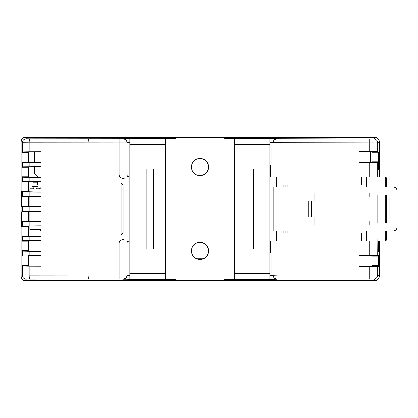 <?xml version="1.0" encoding="UTF-8"?>
<svg xmlns="http://www.w3.org/2000/svg" width="418" height="418" viewBox="0 0 418 418"><rect width="100%" height="100%" fill="white"/><g stroke="black" fill="none" stroke-linecap="round" stroke-linejoin="round"><path stroke-width="0.63" d="M127.176 175.57A2.001 2.001 0 0 0 128.619 176.929A2.001 2.001 0 0 1 127.176 175.57M129.089 174.985L127.088 174.985L127.088 142.757L129.846 142.653L129.089 142.653L129.089 138.656L174.86 138.656L174.834 138.99L175.926 137.59L25.106 137.59L26.303 138.786L29.73 138.854L123.091 138.76A3.997 3.997 0 0 1 127.088 142.757L129.089 142.653L129.089 172.984L129.089 138.656L174.86 138.656L175.926 137.59L25.106 137.59L26.303 138.786C23.894 139.042 22.562 140.375 22.306 142.784L29.155 142.851L29.155 151.839L22.306 151.974L21.877 152.408L28.288 152.387L21.877 152.408L21.877 161.97L28.288 161.985L28.288 152.387L28.727 151.953L40.969 151.922L40.969 162.456L41.084 151.812L28.727 151.953L28.288 152.387L28.288 161.985L28.727 162.424L41.084 162.565L41.084 151.812L22.306 151.974L21.877 152.408L21.877 161.97L41.084 162.565L41.084 151.812L29.155 151.839L29.155 142.851L88.093 143.003L88.386 139.006L119.088 139.006L119.088 143.003L127.088 142.93L127.088 174.985L127.088 142.757A3.997 3.997 0 0 0 123.091 138.76L129.089 138.656L123.091 138.933C125.515 139.173 126.847 140.505 127.088 142.93L127.088 174.985L119.088 174.985C119.569 177.958 122.902 179.291 129.089 178.982L129.089 172.984L129.846 172.984L129.089 172.984L129.089 174.985L119.088 174.985C119.569 177.958 122.902 179.291 129.089 178.982L129.846 178.982L129.089 178.982L129.089 176.986L129.846 176.986L129.089 176.986C127.516 176.359 126.847 175.696 127.088 174.985C126.847 175.696 127.516 176.359 129.089 176.986L129.089 174.985M378.394 251.364L378.891 251.375L378.394 251.375L378.394 240.972L378.394 251.375L378.891 251.375L378.394 251.375M378.891 240.972L378.891 251.375L378.891 240.972M21.109 163.386L21.109 276.366A4.002 3.997 135 0 0 25.106 280.363A4.002 3.997 135 0 1 21.109 276.366L21.109 141.592A4.002 3.997 45 0 1 25.106 137.59A4.002 3.997 45 0 0 21.109 141.592L21.109 163.386M369.7 266.344L377.694 266.209L378.259 265.649L378.259 256.208L371.858 256.208L371.273 255.623L359.156 255.623L359.156 266.235L371.273 266.235L371.858 265.649L378.259 265.649L378.259 256.208L371.858 256.208L371.858 265.649L378.259 265.649L377.694 266.209L377.694 275.023L281.058 274.955L271.057 275.305L271.057 252.968L271.057 275.305L270.049 275.305L271.057 275.305L271.057 279.302L225.286 279.302L225.312 278.984L224.22 280.363L225.286 279.302L271.057 279.302L271.057 275.305L273.058 275.201C273.315 277.609 274.647 278.942 277.061 279.198L271.057 279.302L277.061 279.198C274.647 278.942 273.315 277.609 273.058 275.201L273.058 240.972L281.074 240.972L281.058 274.955L273.058 275.023L273.058 240.972L281.074 240.972L281.058 278.952L277.061 279.02C274.631 278.785 273.299 277.453 273.058 275.023L273.058 275.023C273.299 277.453 274.631 278.785 277.061 279.02L281.058 278.952L281.058 274.955L377.694 275.023L379.037 276.366L379.037 240.972L379.037 276.366A4.002 3.997 -135 0 1 375.04 280.363L224.22 280.363L224.22 278.984L224.22 280.363L375.04 280.363L373.697 279.02L369.7 278.952L281.058 278.952L369.7 278.952L369.7 266.344L359.041 266.344L371.273 266.235L371.858 265.649L371.858 256.208L371.273 255.623L359.156 255.623L359.041 266.344L359.041 255.508L359.041 266.344L377.694 266.209L377.694 275.023C377.438 277.432 376.106 278.764 373.697 279.02L369.7 278.952L369.7 266.344M175.926 280.363L175.926 278.984L175.926 280.363L25.106 280.363L175.926 280.363L174.86 279.302L123.091 279.198A3.997 3.997 -0 0 0 127.088 275.201L127.088 242.973L127.088 275.023L88.093 274.955L88.093 143.003L88.386 139.006L29.73 138.854C29.385 139.126 29.192 140.458 29.155 142.851L127.088 142.93C126.847 140.505 125.515 139.173 123.091 138.933L119.088 139.006L119.088 174.985L119.088 143.003L88.093 143.003L88.093 274.955L88.386 278.952L29.73 279.099C29.385 278.822 29.197 277.489 29.155 275.101L29.155 266.114L22.306 265.979L21.877 265.55L28.288 265.566L28.288 255.968L21.877 255.983L22.306 255.555L21.877 255.983L21.877 265.55L28.288 265.566L28.288 255.968L21.877 255.983L22.306 275.169L21.109 276.366L22.306 275.169C22.546 277.594 23.878 278.931 26.303 279.167L25.106 280.363L26.303 279.167C23.878 278.931 22.546 277.594 22.306 275.169L22.306 265.979L41.084 266.146L40.969 255.502L28.727 255.534L28.288 255.968L28.727 255.534L41.084 255.388L40.969 266.031L28.727 266L28.288 265.566L28.727 266L41.084 266.146L41.084 255.388L29.155 255.419L41.084 255.388L41.084 266.146L29.155 266.114L29.155 275.101L88.093 274.955L88.386 278.952L29.73 279.099C29.385 278.822 29.197 277.489 29.155 275.101L127.088 275.023L127.088 242.973L129.089 242.973L129.089 238.971C122.835 238.688 119.501 240.021 119.088 242.973L119.088 278.952L88.386 278.952L119.088 278.952L119.088 242.973C119.501 240.021 122.835 238.688 129.089 238.971L129.846 238.971L129.089 238.971L129.089 240.972C127.516 241.594 126.847 242.262 127.088 242.973L129.089 242.973L129.089 240.972L129.846 240.972L129.089 240.972C127.516 241.594 126.847 242.262 127.088 242.973L119.088 242.973L127.088 242.973L127.088 275.201A3.997 3.997 -0 0 1 123.091 279.198L123.091 279.02C125.499 278.769 126.832 277.437 127.088 275.023C126.832 277.437 125.499 278.769 123.091 279.02L129.089 279.302L129.089 275.305L127.088 275.201L129.089 275.305L129.089 242.973L129.089 244.969L129.846 244.969L129.089 244.969L129.089 275.305L129.846 275.305L129.089 275.305L129.089 279.302L174.86 279.302L174.834 278.984L175.926 280.363M377.694 255.644L378.259 256.208L377.694 255.644L359.041 255.508L377.694 255.644L377.909 230.976L377.694 255.644M359.041 151.609L359.156 162.336L371.273 162.336L371.858 161.75L371.858 152.309L371.273 151.724L359.156 151.724L359.041 162.445L371.273 162.336L371.858 161.75L378.259 161.75L378.259 152.309L371.858 152.309L371.273 151.724L359.041 151.609L359.041 162.445L377.694 162.309L378.259 161.75L378.259 152.309L371.858 152.309L371.858 161.75L378.259 161.75L377.694 162.309L377.909 178.982L377.956 176.986L384.367 176.986A2.001 1.353 90 0 1 385.72 178.982L386.363 178.982L386.363 186.987L386.363 178.982L386.739 178.982C386.619 177.77 385.955 177.107 384.743 176.986L377.956 176.986L384.743 176.986L377.956 176.986L377.909 178.982L377.909 176.986L361.643 176.986L366.44 176.986L366.44 186.987L366.44 176.986L361.643 176.986L377.694 176.986L377.694 162.309L359.041 162.445L359.041 151.609L369.7 151.609L359.041 151.609M377.694 151.744L378.259 152.309L377.694 151.744L369.7 151.609L377.694 151.744L377.694 142.935L379.037 141.592L379.037 176.986L379.037 141.592A4.002 3.997 -45 0 0 375.04 137.59L224.22 137.59L225.286 138.656L277.061 138.76C274.631 139.001 273.299 140.333 273.058 142.757L273.058 176.986L270.049 176.986L281.074 176.986L281.074 184.981L361.643 184.981L361.643 176.986L361.643 184.981L281.074 184.981L281.074 176.986L273.058 176.986L273.058 142.93L281.058 143.003L281.058 176.986L281.058 143.003L377.694 142.935L379.037 141.592A4.002 3.997 -45 0 0 375.04 137.59L224.22 137.59L224.22 138.99L224.22 137.59L225.286 138.656L277.061 138.76C274.631 139.001 273.299 140.333 273.058 142.757L377.694 142.935L377.694 151.744M361.643 240.972L377.694 240.972L369.7 240.972L369.7 255.508L369.7 240.972L361.643 240.972L361.643 232.972L281.074 232.972L281.074 240.972L281.074 232.972L361.643 232.972L361.643 240.972L366.44 240.972L361.643 240.972M270.566 164.985L273.058 164.985L270.566 164.985L270.566 176.986L270.566 164.985L270.049 164.985L270.566 164.985M270.566 252.968L273.058 252.968L273.058 240.972L270.566 240.972L273.058 240.972L273.058 252.968L270.049 252.968L270.566 252.968L270.566 240.972L270.566 252.968M378.394 255.502L378.891 255.492L378.891 266.334L378.394 266.334L378.394 255.492L378.891 255.492L378.891 266.334L378.394 266.334L378.394 255.492L378.891 255.492L378.394 255.492M378.394 266.323L378.891 266.334L378.394 266.323M378.483 169.41L378.849 169.415L378.483 169.415L378.483 154.394L378.849 154.394L378.849 169.415L378.483 169.415L378.849 169.415L378.849 154.394L378.483 154.399L378.849 154.394L378.483 154.399L378.483 169.415M377.909 222.982L377.909 194.987L377.909 222.982M377.909 186.987L377.909 178.982L386.363 178.982A2.001 1.996 -90 0 0 384.367 176.986A2.001 1.353 90 0 1 385.72 178.982L385.72 186.987L385.72 178.982L377.909 178.982L377.909 186.987M21.668 191.481L21.297 191.475L21.297 206.492L21.668 206.492L21.668 191.475L21.297 191.475L21.297 206.492L21.668 206.492L21.297 206.492L21.668 206.487L21.668 191.475L21.297 191.475L21.668 191.475M377.956 240.972L377.909 238.971L377.956 240.972L384.367 240.972A2.001 1.996 -90 0 0 386.363 238.971L385.72 238.971A2.001 1.353 90 0 1 384.367 240.972L377.956 240.972M270.049 240.972L270.566 240.972L270.049 240.972M28.288 211.576L21.877 211.592L21.877 221.159L28.288 221.174L28.288 211.576L21.877 211.592L22.306 211.163L21.877 211.592L21.877 221.159L28.288 221.174L28.288 211.576L40.504 211.576L28.288 211.576M21.877 250.753L28.288 250.769L28.288 241.17L21.877 241.186L21.877 250.753L28.288 250.769L28.288 241.17L21.877 241.186L22.306 240.758L21.877 241.186L21.877 250.753L22.306 251.181L21.877 250.753M366.44 230.976L366.44 240.972L366.44 230.976M41.084 221.754L40.969 211.111L40.504 211.576L41.084 210.996L40.969 221.639L28.727 221.613L28.288 221.174L28.727 221.613L41.084 221.754L41.084 210.996L22.306 211.163L41.084 210.996L41.084 221.754L22.306 221.587L21.877 221.159L22.306 221.587L22.306 225.96L21.877 226.389L28.288 226.373L21.877 226.389L21.877 235.956L28.288 235.971L28.288 226.373L28.727 225.939L40.969 225.908L40.969 236.436L41.084 225.793L28.727 225.939L28.288 226.373L28.288 235.971L28.727 236.41L41.084 236.551L41.084 225.793L22.306 225.96L21.877 226.389L21.877 235.956L41.084 236.551L41.084 225.793L22.306 225.96L22.306 221.587L41.084 221.754M225.312 138.99L225.286 138.656L225.312 138.99M175.926 138.99L175.926 137.59L175.926 138.99M318.035 204.977L315.851 204.977L315.851 212.976L315.851 204.977L318.035 204.977M29.155 177.331L22.306 177.195L21.877 176.767L28.288 176.783L28.288 167.184L21.877 167.205L21.877 176.767L28.288 176.783L28.288 167.184L21.877 167.205L22.306 166.772L21.877 167.205L21.877 176.767L22.306 177.195L22.306 181.569L21.877 181.997L28.288 181.982L21.877 181.997L21.877 191.564L28.288 191.58L28.288 181.982L28.727 181.548L40.969 181.516L40.969 192.05L41.084 181.407L28.727 181.548L28.288 181.982L28.288 191.58L28.727 192.019L41.084 192.16L41.084 181.407L22.306 181.569L21.877 181.997L21.877 191.564L41.084 192.16L41.084 181.407L22.306 181.569L22.306 177.195L41.084 177.363L40.969 166.719L28.727 166.751L28.288 167.184L28.727 166.751L41.084 166.61L40.969 177.253L28.727 177.222L28.288 176.783L28.727 177.222L41.084 177.363L41.084 166.61L22.306 166.772L41.084 166.61L41.084 177.363L29.155 177.331L29.155 181.433L29.155 177.331M29.155 251.317L22.306 251.181L22.306 255.555L22.306 251.181L41.084 251.349L41.084 240.59L40.969 251.234L40.969 240.705L28.727 240.737L28.288 241.17L28.727 240.737L41.084 240.59L22.306 240.758L41.084 240.59L41.084 251.349L28.727 251.202L28.288 250.769L28.727 251.202L41.084 251.349L29.155 251.317L29.155 255.419L29.155 251.317M129.846 232.972L123.091 232.972L121.089 234.973L121.089 182.985L129.846 182.985L121.089 182.985L123.091 184.981L129.846 184.981L123.091 184.981L121.089 182.985L121.089 234.973L129.846 234.973L121.089 234.973L123.091 232.972L123.091 184.981L123.091 232.972L129.846 232.972M29.155 236.52L22.306 236.384L21.877 235.956L22.306 236.384L22.306 240.758L22.306 236.384L41.084 236.551L29.155 236.52L29.155 240.622L29.155 236.52M29.155 192.128L22.306 191.993L21.877 191.564L22.306 191.993L22.306 196.366L21.877 196.794L28.288 196.779L21.877 196.794L21.877 206.361L28.288 206.377L28.288 196.779L28.727 196.345L40.969 196.314L40.969 206.842L40.504 206.377L28.288 206.377L28.288 196.779L28.727 196.345L41.084 196.204L40.969 206.842L40.504 206.377L21.877 206.361L21.877 196.794L22.306 196.366L41.084 196.204L41.084 206.957L41.084 196.204L22.306 196.366L22.306 191.993L41.084 192.16L29.155 192.128L29.155 196.23L29.155 192.128M29.155 162.534L22.306 162.398L21.877 161.97L22.306 162.398L22.306 166.772L22.306 162.398L41.084 162.565L29.155 162.534L29.155 166.636L29.155 162.534M319.848 196.982L314.038 196.982L319.848 196.982M29.155 206.926L22.306 206.79L21.877 206.361L22.306 206.79L22.306 211.163L22.306 206.79L41.084 206.957L29.155 206.926L29.155 211.027L29.155 206.926M318.035 212.976L315.851 212.976L318.035 212.976M128.619 241.029A2.001 2.001 0 0 0 127.171 242.403A2.001 2.001 0 0 1 128.619 241.029M21.668 226.802L21.297 226.812L21.668 226.812L21.668 211.79L21.297 211.79L21.297 226.812L21.668 226.812L21.668 211.79L21.297 211.79L21.297 226.812L21.668 226.802M203.32 258.846L196.622 258.846L203.32 258.846M276.256 240.972L276.256 230.976L276.256 240.972M276.256 186.987L276.256 176.986L276.256 186.987M192.034 254.05L207.866 254.05L192.034 254.05M386.739 238.971L386.739 230.976L386.739 238.971C386.619 240.183 385.955 240.852 384.743 240.972L384.367 240.972A2.001 1.996 -90 0 0 386.363 238.971L385.72 238.971A2.001 1.353 90 0 1 384.367 240.972L384.743 240.972C385.955 240.852 386.619 240.183 386.739 238.971L386.363 238.971L386.363 230.976L386.363 238.971L386.739 238.971M386.739 222.982L386.739 194.987L386.739 222.982M386.739 186.987L386.739 178.982C386.619 177.77 385.955 177.107 384.743 176.986L384.367 176.986A2.001 1.996 -90 0 1 386.363 178.982L386.739 178.982L386.739 186.987M129.089 232.972L129.089 184.981L129.089 232.972M311.854 200.985L311.854 216.984L311.854 200.985M379.236 141.608A4.201 4.201 135 0 0 375.04 137.412L25.101 137.412A4.201 4.201 -135 0 0 20.9 141.608L20.9 276.392A4.201 4.201 -45 0 0 25.101 280.588L375.04 280.588A4.201 4.201 45 0 0 379.236 276.392L379.236 240.972L379.236 276.392A4.201 4.201 45 0 1 375.04 280.588L25.101 280.588A4.201 4.201 -45 0 1 20.9 276.392L20.9 141.608A4.201 4.201 -135 0 1 25.101 137.412L375.04 137.412A4.201 4.201 135 0 1 379.236 141.608L379.236 176.986L379.236 141.608M283.853 232.972L283.853 230.976L283.853 232.972M283.853 186.987L283.853 184.981L283.853 186.987M283.085 232.972L283.085 230.976L283.085 232.972M283.085 186.987L283.085 184.981L283.085 186.987M39.423 229.445L40.969 230.705L39.423 229.445M40.969 187.619L39.485 188.816L40.969 187.619M314.038 220.976L318.035 220.976L314.038 220.976M283.921 212.981L277.923 212.981L277.923 204.982L283.921 204.982L283.921 212.981L277.923 212.981L277.923 204.982L283.921 204.982L283.921 212.981M308.839 200.985L314.038 200.985L314.038 192.985L369.104 192.985L369.104 196.988L318.035 196.988L318.035 220.981L369.104 220.981L369.104 224.978L314.038 224.978L314.038 216.984L308.839 216.984L308.839 200.985L314.038 200.985L314.038 192.985L369.104 192.985L369.104 196.988L318.035 196.988L318.035 220.981L369.104 220.981L369.104 224.978L314.038 224.978L314.038 216.984L308.839 216.984L308.839 200.985M287.124 230.976L287.124 232.972L287.124 230.976M285.123 230.976L285.123 232.972L285.123 230.976M273.121 230.976L273.121 186.987L393.103 186.987A3.997 3.997 0 0 1 397.1 190.984A3.997 3.997 0 0 0 393.103 186.987L269.819 186.987L273.121 186.987L273.121 230.976L393.103 230.976A3.997 3.997 0 0 0 397.1 226.979L397.1 190.984L397.1 226.979A3.997 3.997 0 0 1 393.103 230.976L273.121 230.976M311.238 216.984L311.238 200.985L311.238 216.984M281.925 206.983L281.925 210.98L277.923 210.98L281.925 210.98L281.925 206.983L277.923 206.983L281.925 206.983M285.123 184.981L285.123 186.987L285.123 184.981M347.112 186.987L347.112 184.981L347.112 186.987M349.108 186.987L349.108 184.981L349.108 186.987M287.124 184.981L287.124 186.987L287.124 184.981M347.112 232.972L347.112 230.976L347.112 232.972M389.101 194.987L389.101 222.982L389.101 194.987L389.101 222.982L377.104 222.982L377.104 194.987L389.101 194.987L389.101 222.982L377.104 222.982L377.104 194.987L389.101 194.987M349.108 232.972L349.108 230.976L349.108 232.972M370.332 162.336L370.332 151.724L370.332 162.336M36.272 188.816L37.657 186.418L32.499 186.418L33.884 188.816L29.882 188.816L29.882 192.019L29.882 188.816L33.884 188.816L32.499 186.418L37.657 186.418L36.272 188.816L40.969 188.816L36.272 188.816M29.882 196.345L29.882 206.377L29.882 196.345M29.882 211.576L29.882 221.613L29.882 211.576M29.882 225.934L29.882 229.445L40.969 229.445L29.882 229.445L29.882 225.934M32.98 182.196L32.98 185.038L40.969 185.038L37.751 185.038L37.751 182.196L32.98 182.196L32.98 185.038L37.751 185.038L37.751 182.196L32.98 182.196L32.98 181.537L32.98 182.196M32.98 151.943L32.98 162.435L32.98 151.943M32.98 166.74L32.98 177.232L32.98 166.74M34.297 151.938L34.297 162.435L34.297 151.938M34.297 166.735L34.297 172.927L38.696 177.242L34.354 172.9L34.354 166.735L34.297 172.927L38.618 177.242L34.297 172.927L34.297 166.735M34.354 151.938L34.354 162.435L34.354 151.938M270.049 186.987L270.049 138.99L130.076 139.011M269.819 258.967L270.049 230.976M270.049 258.967L269.819 278.963M248.057 278.963L152.074 278.963M200.065 259.568A8.6 8.6 0 0 1 192.62 246.672A8.6 8.6 0 0 1 207.511 246.672A8.6 8.6 0 0 1 200.065 259.568M200.065 175.586A8.6 8.6 0 0 1 192.62 162.686A8.6 8.6 0 0 1 207.511 162.686A8.6 8.6 0 0 1 200.065 175.586M379.037 276.366A4.002 3.997 -135 0 1 375.04 280.363L373.697 279.02C376.106 278.764 377.438 277.432 377.694 275.023L379.037 276.366M129.089 176.986L129.846 176.986L129.089 176.986M22.306 142.784L29.155 142.851C29.192 140.458 29.385 139.126 29.73 138.854L26.303 138.786C23.894 139.042 22.562 140.375 22.306 142.784L22.306 151.974L22.306 142.784L21.109 141.592L22.306 142.784M21.668 211.79L21.297 211.79L21.668 211.795M273.058 142.747L271.057 142.653L273.058 142.757M277.923 212.981L277.923 204.982L277.923 212.981M314.038 192.985L369.104 192.985L314.038 192.985M369.104 224.978L314.038 224.978L369.104 224.978M129.846 248.987L129.846 169.003L153.662 169.003L153.662 248.987L129.846 248.987L129.846 278.984L269.819 278.984L269.819 248.987L253.465 248.987L253.465 169.003L269.819 169.003L269.819 144.607L234.456 144.607M165.669 144.607L129.846 144.607L129.846 139.011L165.669 139.011M129.846 169.003L129.846 144.607M269.819 144.607L269.819 139.011L234.456 139.011M200.64 259.547A8.6 8.6 0 0 0 208.404 250.298A8.6 8.6 0 0 0 199.255 242.409M200.64 175.565A8.6 8.6 0 0 0 208.404 166.317A8.6 8.6 0 0 0 199.255 158.427M269.819 248.987L269.819 169.003M253.465 248.987L246.003 248.987L246.003 169.003L253.465 169.003M129.846 273.382L165.669 273.382M234.456 273.382L269.819 273.382M271.057 164.985L271.057 142.653L270.049 142.653L271.057 142.653L271.057 138.656L271.057 164.985M369.7 162.445L369.7 176.986L369.7 162.445M369.7 143.003L369.7 151.609L369.7 139.006L373.697 138.933L375.04 137.59L373.697 138.933C376.122 139.173 377.454 140.505 377.694 142.935C377.454 140.505 376.122 139.173 373.697 138.933L369.7 139.006L369.7 143.003M385.72 238.971L377.909 238.971L385.72 238.971L385.72 230.976L385.72 238.971M385.72 194.987L385.72 222.982L385.72 194.987M386.363 194.987L386.363 222.982L386.363 194.987M277.061 138.76L369.7 139.006L281.058 139.006L281.058 143.003L281.058 139.006L277.061 138.933C274.647 139.189 273.315 140.521 273.058 142.93C273.315 140.521 274.647 139.189 277.061 138.933L277.061 138.76M29.155 221.723L29.155 225.824L29.155 221.723M165.669 278.963L165.669 138.99M234.456 278.963L234.456 138.99M146.196 248.987L146.196 169.003"/></g></svg>
